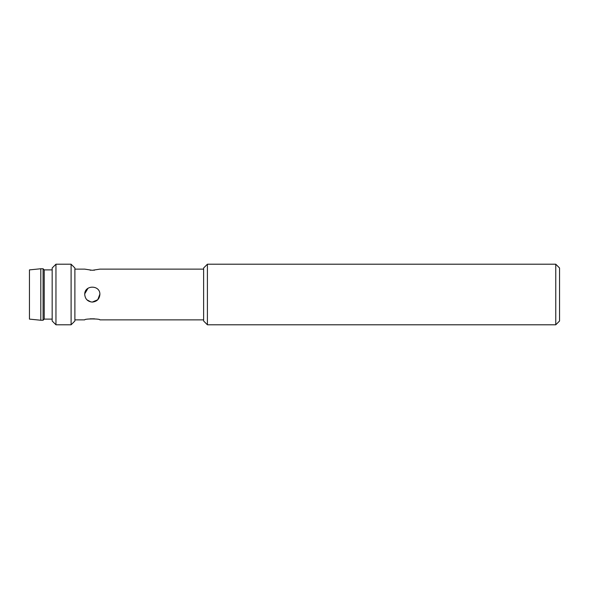 <?xml version="1.0" encoding="UTF-8"?>
<svg xmlns="http://www.w3.org/2000/svg" width="589" height="589" viewBox="0 0 589 589"><rect width="100%" height="100%" fill="white"/><g stroke="black" fill="none" stroke-linecap="round" stroke-linejoin="round"><path stroke-width="0.88" d="M92.304 302.076C87.702 301.627 85.184 299.102 84.735 294.5C84.264 284.73 100.344 284.73 99.88 294.5C99.431 299.102 96.905 301.627 92.304 302.076L97.774 299.735L99.872 294.161M88.011 288.264L84.772 293.734M84.735 294.5L84.742 294.875M86.936 299.838L90.934 301.943M94.483 318.811L90.124 318.811M74.884 319.871L84.735 319.871C84.264 318.62 100.344 318.62 99.88 319.871L203.625 319.871M203.625 269.129L99.88 269.129L92.304 270.285L84.735 269.129L74.884 269.129M90.124 270.189L90.853 270.241M93.754 270.241L94.483 270.189M207.409 264.211L203.625 267.995L203.625 321.005L207.409 324.789L207.409 264.211L555.766 264.211L555.766 324.789L207.409 324.789M555.766 324.789L559.55 321.005L559.55 267.995L555.766 264.211M74.884 294.5L74.884 267.995L71.1 264.211L71.1 324.789L74.884 321.005L74.884 294.5M55.955 264.211L52.171 267.995L52.171 321.005L55.955 324.789L55.955 264.211L71.1 264.211M52.171 269.887L44.219 269.887L44.219 319.113L52.171 319.113M44.219 269.887L43.078 268.753L43.078 320.247L44.219 319.113M40.81 320.247L29.45 319.113L29.45 269.887L40.81 268.753L40.81 320.247L43.078 320.247M55.955 324.789L71.1 324.789M40.81 268.753L43.078 268.753"/></g></svg>

